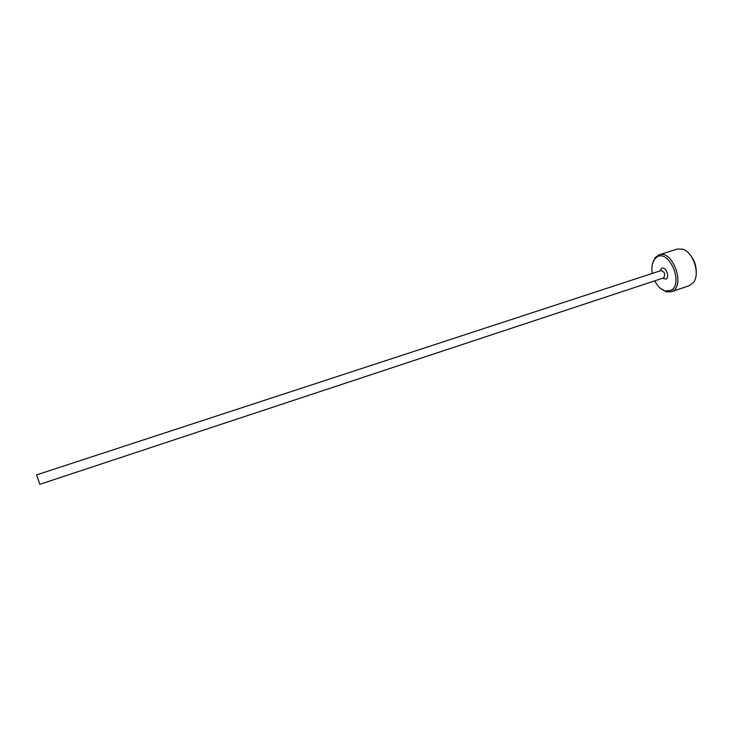 <?xml version="1.0" encoding="UTF-8"?>
<svg xmlns="http://www.w3.org/2000/svg" width="733" height="733" viewBox="0 0 733 733"><rect width="100%" height="100%" fill="white"/><g stroke="black" fill="none" stroke-linecap="round" stroke-linejoin="round"><path stroke-width="1.1" d="M654.78 280.84C657.547 286.273 661.001 289.654 665.152 290.983L670.997 290.332C684.155 283.662 668.652 248.203 656.631 257.265L654.661 259.088C652.104 262.625 651.335 267.398 652.343 273.409M652.397 264.091L655.027 257.723L658.985 254.873C672.317 249.403 685.566 284.816 672.528 291.175L671.135 291.807L666.26 291.862L660.36 288.298M671.135 291.807L689.24 285.687L693.528 282.37C700.418 273.83 693.216 251.95 682.606 249.174L677.182 249.055L658.985 254.873M36.65 474.929L39.793 484.321L36.65 474.929M688.956 253.471C694.582 259.629 696.955 266.849 696.084 275.141M660.726 270.715L661.065 270.559C664.584 271.76 665.5 274.179 663.805 277.807L663.173 278.064M660.048 270.889L661.487 268.443C665.372 265.648 670.255 276.872 666.105 279.071L662.485 278.293M665.152 290.983L666.26 291.862M654.661 259.088L655.027 257.723M39.793 484.321L663.493 277.954M36.677 474.856L660.735 270.669"/></g></svg>
